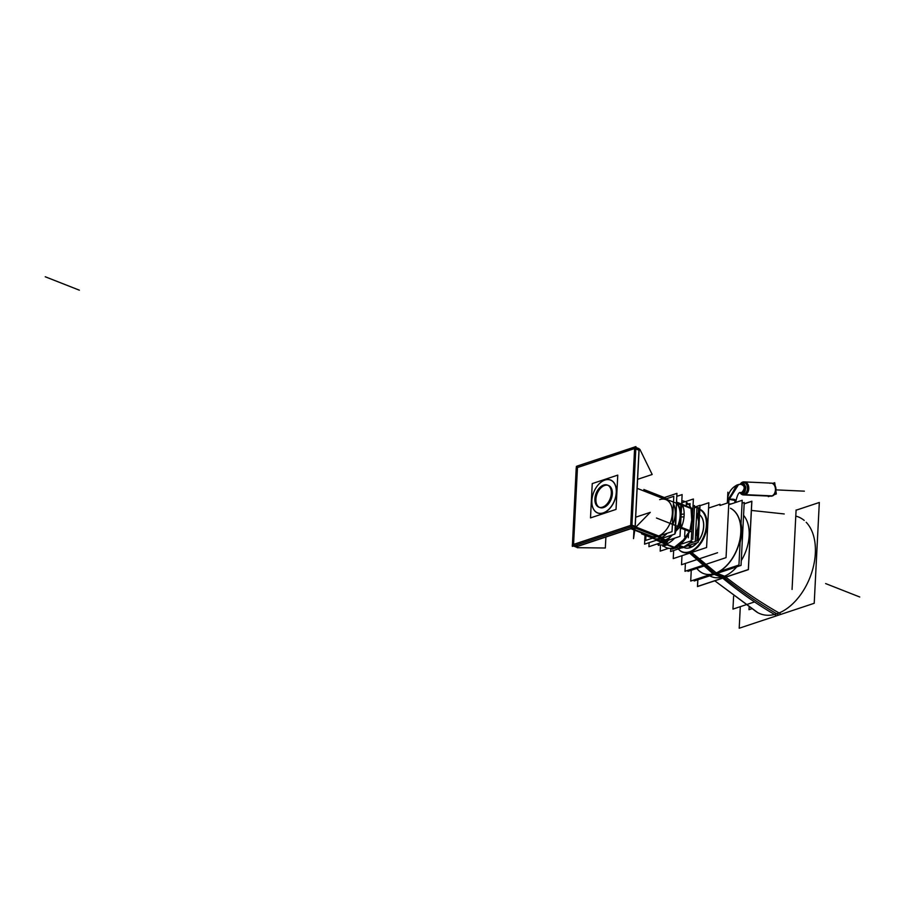 <?xml version="1.0" encoding="UTF-8"?>
<svg xmlns="http://www.w3.org/2000/svg" width="905" height="905" viewBox="0 0 905 905"><rect width="100%" height="100%" fill="white"/><g stroke="black" fill="none" stroke-linecap="round" stroke-linejoin="round"><path stroke-width="1.36" d="M577.469 467.557L634.586 448.563L577.469 467.557L573.566 544.403L577.469 467.557M634.71 448.529L630.808 525.364L634.71 448.529M630.695 525.488L573.566 544.482L630.695 525.488M635.808 448.959L638.975 450.204L635.118 526.314L638.975 450.204L635.808 448.959M575.648 545.296L577.831 546.156L632.912 527.841L577.831 546.156L575.648 545.296M631.916 525.884L635.072 527.129L631.916 525.884M634.835 529.719L651.532 536.28A19.684 12.478 -68.5 0 0 657.811 536.292A19.684 12.478 -68.5 0 0 664.123 532.208M664.146 532.185A19.684 12.478 -68.5 0 0 672.381 511.235A19.684 12.478 -68.5 0 0 665.933 499.651L637.154 488.338M604.97 480.012A17.715 11.233 -68.5 0 0 598.827 484.152A17.715 11.233 -68.5 0 0 591.836 501.936A17.715 11.233 -68.5 0 0 603.296 512.999A17.715 11.233 -68.5 0 0 616.407 492.422A17.715 11.233 -68.5 0 0 604.97 480.012A17.715 11.233 -68.5 0 0 591.859 500.578A17.715 11.233 -68.5 0 0 603.296 512.999A17.715 11.233 -68.5 0 0 616.407 492.422A17.715 11.233 -68.5 0 0 604.97 480.012M608.477 485.465A11.856 7.523 111.5 0 1 611.972 496.517A11.856 7.523 111.5 0 1 603.578 507.547A11.856 7.523 111.5 0 1 599.8 507.535M599.302 507.309A11.856 7.523 111.5 0 1 596.395 496.076A11.856 7.523 111.5 0 1 604.698 485.465A11.856 7.523 111.5 0 1 607.956 485.295M757.983 612.798L714.78 580.806L756.874 612.131A52.049 33.01 -68.5 0 0 776.807 613.816A474.254 324.047 -108.4 0 1 724.226 577.662A474.254 324.047 71.6 0 0 777.904 614.45A474.254 324.047 71.6 0 1 724.226 577.662M795.778 516.099A52.049 33.01 111.5 0 1 804.228 520.443A52.049 33.01 111.5 0 0 795.778 516.099L795.993 516.122M806.185 522.264A52.049 33.01 111.5 0 1 802.667 591.7A52.049 33.01 111.5 0 0 806.185 522.264M802.543 591.893A52.049 33.01 111.5 0 1 776.807 613.816A52.049 33.01 111.5 0 0 802.543 591.893M728.751 504.232L731.172 503.949L728.751 504.232M741.557 484.141L737.598 484.786C727.993 489.243 727.631 498.236 727.631 500.25L727.496 502.976L727.643 500.137L728.989 499.108L728.819 502.535L719.973 505.476M740.754 484.175L741.919 483.519L740.901 484.22C744.385 482.06 745.663 492.275 741.976 492.388L741.444 492.49M741.116 484.232L741.319 484.141A1.844 1.267 71.6 0 0 741.704 483.768L740.946 484.164L741.704 483.768C745.607 481.29 747.213 492.829 743.05 492.954L740.776 492.558M743.571 515.341A35.329 22.41 111.5 0 1 741.274 560.614A35.329 22.41 111.5 0 0 743.571 515.341M711.896 576.836L711.737 576.768A35.329 22.41 -68.5 0 0 722.993 576.779A35.329 22.41 111.5 0 0 736.783 566.824A35.329 22.41 111.5 0 1 722.993 576.779L715.617 573.883M713.106 573.951A35.329 22.41 -68.5 0 0 739.159 542.706A35.329 22.41 -68.5 0 0 730.459 508.271A35.329 22.41 111.5 0 1 739.623 541.575A35.329 22.41 111.5 0 1 714.803 573.566A35.329 22.41 -68.5 0 1 703.547 573.544M698.547 570.274L698.162 569.879A35.329 22.41 -68.5 0 0 703.457 573.521M679.067 549.788A23.123 14.661 -68.5 0 0 689.961 552.197A23.123 14.661 -68.5 0 1 678.354 548.95A23.123 14.661 -68.5 0 0 678.874 549.584M699.848 509.3A23.123 14.661 111.5 0 1 706.273 530.964A23.123 14.661 111.5 0 1 689.961 552.197A23.123 14.661 111.5 0 0 706.273 530.964A23.123 14.661 111.5 0 0 699.848 509.3M683.841 547.435A18.258 11.584 -68.5 0 0 684.316 547.649A18.258 11.584 111.5 0 1 683.829 547.435A18.258 11.584 -68.5 0 0 690.187 547.672A18.258 11.584 -68.5 0 0 697.167 542.695A18.258 11.584 -68.5 0 1 690.187 547.672A18.258 11.584 -68.5 0 1 684.372 547.661M698.219 541.405A18.258 11.584 -68.5 0 0 699.565 514.73A18.258 11.584 -68.5 0 1 698.219 541.405M682.63 505.205L691.024 508.497L691.737 520.092L689.904 530.681L683.377 539.98L674.021 547.615L683.377 539.98L689.904 530.681L691.737 520.092L691.024 508.497L682.63 505.205L691.194 508.576M682.313 505.081L681.646 504.255L682.313 505.081L681.42 508.576L682.313 505.081M680.424 512.207A21.573 13.688 -68.5 0 0 676.951 503.067A21.573 13.688 -68.5 0 1 680.424 512.207M681.193 527.253L680.684 523.214L681.193 527.253M675.526 531.088A21.573 13.688 -68.5 0 0 680.062 519.278A21.573 13.688 -68.5 0 1 675.526 531.088M665.967 543.973L668.309 540.251L665.967 543.973M672.415 534.9L664.168 543.701L661.532 542.502L675.877 548.306L678.354 545.67L683.105 547.525L678.365 545.658L682.958 547.468A21.03 13.337 -68.5 0 0 690.967 541.767A21.03 13.337 -68.5 0 1 682.958 547.468A21.03 13.337 -68.5 0 1 676.567 547.57A21.03 13.337 -68.5 0 0 684.022 547.174A1.901 1.256 67.4 0 0 684.61 547.14L678.75 548.068L683.648 547.502L692.076 541.394L682.675 547.785A1.901 1.335 76 0 1 682.212 547.785A21.03 13.337 -68.5 0 0 691.239 541.676M664.462 543.815L665.107 544.097L664.462 543.815M657.166 540.523A21.573 13.688 -68.5 0 0 669.7 537.808A21.573 13.688 -68.5 0 1 657.166 540.523A21.573 13.688 -68.5 0 1 656.521 540.195A21.573 13.688 -68.5 0 0 657.166 540.523M676.906 503.802A21.03 13.337 111.5 0 1 675.571 530.353A21.03 13.337 111.5 0 0 676.906 503.802M657.234 539.957A21.03 13.337 -68.5 0 0 664.53 540.217A21.03 13.337 111.5 0 0 672.11 535.002A21.03 13.337 111.5 0 1 664.53 540.217L660.82 538.758L664.53 540.217A21.03 13.337 -68.5 0 1 657.833 540.217L657.924 540.251M663.569 498.723A21.03 13.337 111.5 0 1 666.646 498.7A21.03 13.337 111.5 0 0 663.569 498.723M673.433 503.87A21.03 13.337 111.5 0 1 672.325 525.579A21.03 13.337 111.5 0 0 673.433 503.87M653.003 538.317A21.03 13.337 -68.5 0 1 652.584 538.136A21.03 13.337 -68.5 0 0 659.756 538.339A21.03 13.337 111.5 0 0 667.189 533.283A21.03 13.337 111.5 0 1 659.756 538.339A21.03 13.337 -68.5 0 1 653.048 538.339M636.102 526.857L631.837 525.024L572.311 544.821L572.345 546.394L631.871 526.608L635.932 446.606L634.677 446.946L630.615 526.936L635.106 528.701L635.186 527.163M634.665 447.025L577.435 465.973L573.374 545.975L577.865 547.695M577.424 466.064L576.394 466.403L576.327 467.862M640.152 449.887L635.74 448.099L576.214 467.896L572.424 544.776M639.88 449.344L652.177 474.48L637.606 479.322M577.209 547.695L605.332 548L605.898 537.016M635.921 527.027L661.996 537.287L635.921 527.027L650.265 512.354L635.695 517.196M633.172 527.943L576.417 546.824M634.043 528.282L633.523 538.622L635.027 528.463L639.122 449.434M635.887 447.421L639.043 448.665M639.077 450.249L635.231 526.348M659.869 544.878L658.331 545.387L658.376 544.516M684.644 536.642L684.983 529.866M686.194 506.065L686.431 501.28L681.714 502.852M660.571 537.966L657.019 536.563L660.571 537.966A21.03 13.337 -68.5 0 1 652.958 538.294A21.03 13.337 -68.5 0 1 652.584 538.136M656.951 536.541L635.14 527.966L656.951 536.541M676.714 497.829L675.435 533.022M646.023 534.12L645.706 540.421L672.019 531.676L673.806 496.313L665.005 499.243M664.734 499.175A19.774 12.546 111.5 0 1 672.381 511.178A19.774 12.546 111.5 0 1 664.1 532.231A19.774 12.546 111.5 0 1 656.872 536.608M658.591 536.032A19.774 12.546 111.5 0 1 650.333 535.817M605.66 479.854A17.614 11.177 -68.5 0 0 598.793 484.186A17.614 11.177 -68.5 0 0 591.836 501.879A17.614 11.177 -68.5 0 0 604.008 512.592M616.034 509.413L590.501 517.898L592.243 483.598L617.764 475.114L616.034 509.413M603.16 485.25A11.856 7.523 111.5 0 1 607.447 485.069A11.856 7.523 111.5 0 1 610.864 496.472A11.856 7.523 111.5 0 1 602.04 507.286M603.069 506.947A11.856 7.523 111.5 0 1 598.771 507.139A11.856 7.523 111.5 0 1 595.354 495.736A11.856 7.523 111.5 0 1 604.189 484.91M602.47 513.101A17.614 11.177 -68.5 0 0 616.271 492.422A17.614 11.177 -68.5 0 0 604.133 480.363M740.29 606.667L739.204 628.228L814.217 603.284L819.319 502.479L796.083 510.205M722.733 578.159A474.254 334.183 76 0 0 775.63 615.106M725.844 577.13A474.254 312.632 67.4 0 0 780.178 613.59M697.879 579.754L697.54 586.429L748.333 569.539L751.784 501.347L744.148 503.881M716.308 573.634L741.037 565.41L744.227 502.49L742.077 503.203M714.305 574.302L694.18 580.987L694.237 579.89M704.181 565.964L687.958 571.36L688.004 570.286M728.751 504.108L731.489 503.847M735.98 500.567L728.627 499.232L728.457 502.66M741.727 492.433L740.573 492.603C738.944 491.924 737.394 494.73 735.957 501.008L735.946 501.076M736.58 485.171L728.604 499.865M740.72 484.277C744.939 485.714 745.301 488.417 741.795 492.422L743.016 493.078C747.1 488.485 746.659 485.329 741.704 483.587L740.72 484.277M740.901 484.254C744.385 482.06 745.663 492.275 741.976 492.388L741.229 492.501M741.896 492.388L740.222 492.705A5.984 4.22 -87.4 0 0 744.102 494.198L743.05 492.954A1.844 1.267 -108.4 0 0 741.976 492.388L743.231 492.999L740.686 492.58M741.467 484.209L738.638 484.48L728.966 499.741M742.077 492.32L739.894 492.829M742.055 483.485L742.734 482.41A6.064 4.287 -87.4 0 0 740.324 484.209M743.152 492.75L744.442 494.187A6.064 4.287 -87.4 0 1 740.222 492.705A5.984 4.22 -87.4 0 0 744.102 494.198A1.844 1.267 71.6 0 0 744.747 494.684M742.632 482.58A1.844 1.278 -103.6 0 1 743.31 482.026L740.313 484.209L744.487 481.913L771.128 483.123A6.516 4.604 -87.4 0 1 775.438 488.994A6.516 4.604 -87.4 0 1 771.75 495.985A6.516 4.604 -87.4 0 0 775.347 488.134A6.516 4.604 -87.4 0 0 769.917 483.304M744.283 494.017A5.894 4.163 -87.4 0 0 744.295 494.017A1.844 1.244 66.9 0 0 745.007 494.571M743.774 494.187A1.844 1.278 76.4 0 0 744.476 494.775M742.123 482.75A1.844 1.244 -113.1 0 1 742.609 482.252L744.872 481.946M742.745 492.886L743.91 494.356A6.064 4.287 -87.4 0 0 747.53 486.992A6.064 4.287 -87.4 0 0 742.213 482.591L741.625 483.621M743.955 481.89A6.516 4.604 -87.4 0 1 748.265 487.953A6.516 4.604 -87.4 0 1 744.295 494.82L771.999 496.087A6.516 4.604 -87.4 0 0 775.97 489.22A6.516 4.604 -87.4 0 0 771.66 483.146L743.955 481.89A6.516 4.604 -87.4 0 0 742.462 482.161L742.801 482.184M740.222 484.209A6.516 4.604 -87.4 0 1 743.028 481.98L743.435 481.992M740.12 492.739A6.516 4.604 -87.4 0 0 743.356 494.911A6.516 4.604 -87.4 0 0 744.86 494.639L772.565 495.895A6.516 4.604 -87.4 0 1 771.071 496.178L743.356 494.911M775.144 485.77L774.703 482.704L772.7 483.372M775.879 490.804L776.332 493.972L774.194 494.684M769.861 496.121L768.3 496.641L768.221 496.053M796.095 510.001L792.067 589.449M754.544 601.927L732.948 609.11L733.604 596.259M751.625 608.816L749.001 609.687L749.125 607.198M714.124 574.347L721.624 577.3M696.952 568.6A35.329 22.41 -68.5 0 0 703.377 573.487A35.329 22.41 -68.5 0 0 716.183 572.922M717.122 573.295L724.701 576.27M678.309 548.962A22.874 14.514 -68.5 0 0 678.682 549.38A22.874 14.514 -68.5 0 0 690.458 551.394M691.725 552.457L716.851 573.408A35.578 22.568 -68.5 0 1 708.988 574.98M689.689 553.136L713.174 573.928M713.276 574.008L713.762 574.437A35.578 22.568 -68.5 0 0 721.726 570.75M688.467 552.061A22.874 14.514 -68.5 0 0 705.312 531.936A22.874 14.514 -68.5 0 0 699.825 509.606M740.075 542.649A35.578 22.568 -68.5 0 0 741.048 523.395M673.659 550.512L673.241 558.6L706.59 547.514L708.853 502.739L700.029 505.68M690.888 547.333A18.258 11.584 111.5 0 1 684.271 547.627M699.565 514.764A18.258 11.584 111.5 0 1 698.219 541.224M696.986 542.751A18.258 11.584 111.5 0 1 689.305 547.864M708.717 505.476L706.624 546.801M717.575 552.729L681.522 564.72L681.974 555.704M720.029 504.277L708.717 508.033M728.83 502.535L726.048 557.638L684.995 571.293L685.402 563.43M740.301 538.328L738.944 565.025L719.17 571.598M710.493 574.483L690.719 581.055L691.262 570.263M740.867 526.97L742.224 500.273L728.717 504.764M697.8 579.788L697.461 586.564L748.401 569.63L751.863 501.2L744.159 503.768M688.615 545.534A20.272 14.288 76 0 0 690.142 547.615M690.029 545.07A20.272 13.36 67.4 0 0 691.601 547.016M698.151 515.748L698.558 507.648L696.929 508.191M697.314 532.219L696.873 540.941L690.572 543.045M675.266 548.125L672.076 549.188L672.121 548.204M695.3 540.33L696.986 507.038L694.429 507.886M671.261 548.317L670.515 548.373M686.318 546.303L698.162 542.367L700.04 505.307L694.463 507.162M680.979 548.079L670.594 551.53L670.741 548.498M677.936 546.111L682.189 547.785M695.572 534.979A21.03 13.337 -68.5 0 0 696.692 512.897M679.022 545.217L684.022 547.174M692.585 514.866L693.388 498.994L686.431 501.313M692.178 522.909L691.273 540.794L679.893 544.572M668.738 548.283L660.175 551.134L660.492 544.957M691.658 521.348L692.54 520.262A24.865 15.77 111.5 0 0 686.386 502.354A24.865 15.77 111.5 0 1 692.54 520.262L691.658 521.348L692.54 520.262A24.865 15.77 111.5 0 0 686.386 502.354M681.816 500.737A24.865 15.77 111.5 0 1 685.198 501.687A24.865 15.77 111.5 0 0 681.816 500.737A24.865 15.77 111.5 0 1 685.198 501.687M681.691 503.248A24.865 15.77 111.5 0 1 684.01 516.913A24.865 15.77 111.5 0 0 681.691 503.248A24.865 15.77 111.5 0 1 684.01 516.913L681.001 516.936M676.94 503.214A21.482 13.632 111.5 0 1 680.379 513.067A21.482 13.632 111.5 0 0 676.94 503.214A21.482 13.632 111.5 0 1 680.379 513.067M692.551 508.644L680.832 504.04L679.666 527.106L691.375 531.71M691.782 518.825L692.687 517.355A24.865 15.77 111.5 0 1 681.465 543.238A24.865 15.77 111.5 0 1 662.449 544.991A24.865 15.77 111.5 0 0 681.465 543.238A24.865 15.77 111.5 0 0 692.687 517.355A24.865 15.77 111.5 0 1 681.465 543.238A24.865 15.77 111.5 0 1 662.449 544.991M656.476 518.022L680.922 527.626A0.95 0.6 111.5 0 1 680.877 527.717M680.356 529.708A24.865 15.77 111.5 0 0 684.157 514.006L681.126 514.345L684.157 514.006A24.865 15.77 111.5 0 1 680.356 529.708A24.865 15.77 111.5 0 0 684.157 514.006L681.126 514.345M674.689 538.136A24.865 15.77 111.5 0 1 657.064 543.995A24.865 15.77 111.5 0 0 674.689 538.136A24.865 15.77 111.5 0 1 657.064 543.995M680.108 518.373A21.482 13.632 111.5 0 1 675.537 530.884A21.482 13.632 111.5 0 0 680.108 518.373A21.482 13.632 111.5 0 1 675.537 530.884M670.277 537.185A21.482 13.632 111.5 0 1 656.623 540.149A21.482 13.632 111.5 0 0 670.277 537.185A21.482 13.632 111.5 0 1 656.623 540.149M691.33 531.835L679.621 527.23L675.503 531.62M674.395 547.717A0.95 0.6 111.5 0 1 674.202 547.695L665.152 544.131A0.95 0.6 111.5 0 1 665.073 544.086M674.892 547.91L656.453 540.206M692.506 508.565L676.997 502.207M649.123 542.649L648.919 546.699L680.017 536.36L682.132 494.571L676.782 496.347M659.96 539.052L663.625 540.489M658.75 538.566A21.03 13.337 -68.5 0 0 666.996 533.35M672.347 525.307A21.03 13.337 -68.5 0 0 673.422 504.006M666.691 498.678A21.03 13.337 -68.5 0 0 663.478 498.689M661.781 538.441L665.447 539.878M645.084 533.746L644.564 544.165L674.87 534.086L676.94 493.349L662.302 498.225M689.859 507.411L690.051 503.587L686.25 504.854M688.547 533.215L688.32 537.796M667.042 544.878L662.845 546.269L662.901 544.946M692.823 539.504L694.542 505.567L693.038 506.076M635.174 527.4L657.811 536.292A19.684 12.478 -68.5 0 0 672.37 513.429A19.684 12.478 -68.5 0 0 659.666 499.639M604.698 485.465A11.856 7.523 111.5 0 1 612.346 493.768A11.856 7.523 111.5 0 1 603.578 507.547A11.856 7.523 111.5 0 1 595.92 499.232A11.856 7.523 111.5 0 1 604.698 485.465M79.368 290.188L45.25 276.772L79.368 290.188M825.632 583.578L859.75 596.995L825.632 583.578M735.935 500.85L734.803 501.642C736.534 499.617 734.532 498.825 728.797 499.277L728.627 502.603M741.319 484.141A1.844 1.267 71.6 0 0 741.704 483.768C745.607 481.29 747.213 492.829 743.05 492.954A1.844 1.267 -108.4 0 0 741.976 492.388L741.376 492.49M737.62 484.775L727.631 500.25M742.428 482.569A5.984 4.22 -87.4 0 1 747.406 487.003A5.984 4.22 -87.4 0 1 744.102 494.198A5.984 4.22 -87.4 0 0 747.406 487.003A5.984 4.22 -87.4 0 0 742.428 482.569A5.984 4.22 -87.4 0 0 740.347 484.198A5.984 4.22 -87.4 0 1 742.428 482.569L741.84 483.542M743.129 482.082A1.844 1.267 -108.4 0 1 743.277 482.082A6.516 4.604 -87.4 0 1 748.707 486.924A6.516 4.604 -87.4 0 1 745.109 494.764A6.516 4.604 -87.4 0 0 748.786 487.772A6.516 4.604 -87.4 0 0 744.487 481.913M771.75 495.985L745.109 494.764A6.516 4.604 -87.4 0 1 743.899 494.945L770.54 496.155A6.516 4.604 -87.4 0 0 771.75 495.985M727.326 503.033L727.869 492.184L727.326 503.033M743.05 492.942L744.182 494.288L743.05 492.942M775.97 489.877L804.375 491.166L775.97 489.877M742.496 482.614A1.844 1.278 -106.3 0 1 743.491 482.048M743.921 494.141A1.844 1.278 73.7 0 0 744.623 494.73M744.577 494.741L772.282 496.008L744.577 494.741M709.758 575.806A35.329 22.41 -68.5 0 0 722.993 576.779M714.701 573.476L690.673 552.808M696.895 568.385A35.329 22.41 -68.5 0 0 714.803 573.566A35.329 22.41 111.5 0 0 739.623 541.575A35.329 22.41 111.5 0 0 730.459 508.248M690.866 547.344A20.272 13.858 -108.4 0 1 689.305 545.308M695.594 534.572A21.03 13.337 -68.5 0 0 696.68 513.09A21.03 13.337 -68.5 0 1 695.594 534.572M689.904 530.681L681.408 527.344L689.904 530.681M681.035 528.215L689.712 531.62M674.678 547.401L666.306 544.109L674.678 547.401M690.73 507.852L682.347 504.549L690.73 507.852M680.786 504.956L657.607 495.838M690.606 531.439L689.972 531.19M664.836 542.989L641.622 533.86M646 534.64L634.767 530.228M633.964 529.911L630.887 528.701M664.327 497.546L643.874 489.503M660.82 538.758L664.53 540.217M735.969 500.68L728.797 499.277M744.227 481.913A6.516 4.604 -87.4 0 0 743.277 482.082M676.567 547.57A21.03 13.337 -68.5 0 0 682.958 547.468M633.986 529.391L631.633 528.463M784.228 513.95L751.399 510.431L784.228 513.95M735.957 500.963L735.889 502.377L735.957 500.963M740.211 492.705L743.616 494.922L740.211 492.705M710.006 507.615L708.739 507.682L710.006 507.615M696.703 512.649L699.101 523.678L695.504 536.292L698.615 527.536L698.932 519.165L696.703 512.649M665.333 544.199L674.033 547.627"/></g></svg>
